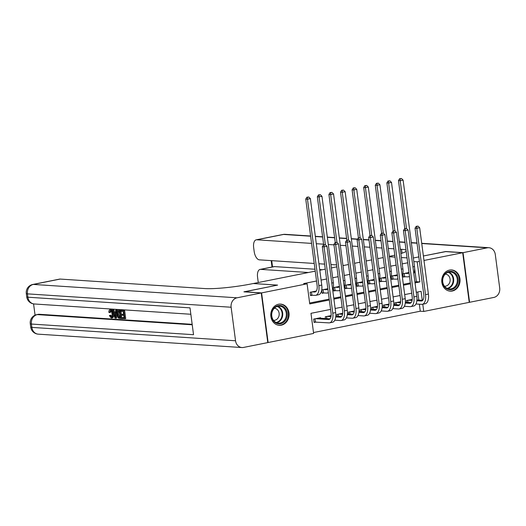 <?xml version="1.0" encoding="UTF-8"?>
<svg xmlns="http://www.w3.org/2000/svg" width="526" height="526" viewBox="0 0 526 526"><rect width="100%" height="100%" fill="white"/><g stroke="black" fill="none" stroke-linecap="round" stroke-linejoin="round"><path stroke-width="0.79" d="M278.556 304.238A10.625 9.139 -86.2 0 1 280.628 304.107A10.625 9.139 -86.2 0 1 289.07 314.094A10.625 9.139 -86.2 0 1 281.311 325.167A10.625 9.139 -86.2 0 1 279.234 325.305A10.625 9.139 -86.2 0 1 270.791 315.311A10.625 9.139 -86.2 0 1 278.556 304.238M449.52 270.088A10.625 9.139 -86.2 0 1 451.591 269.95A10.625 9.139 -86.2 0 1 460.033 279.944A10.625 9.139 -86.2 0 1 452.275 291.016A10.625 9.139 -86.2 0 1 450.203 291.154A10.625 9.139 -86.2 0 1 441.761 281.16A10.625 9.139 -86.2 0 1 449.52 270.088M445.739 251.612L423.391 255.984L445.377 251.592L462.696 252.73L469.231 302.358L423.739 311.445L422.786 304.219M313.509 332.544L420.274 311.214L423.739 311.445M330.565 309.406L310.978 313.318L313.621 333.438L268.128 342.525L261.593 292.903L307.092 283.81L309.742 303.929L329.329 300.017M267.767 342.505L268.128 342.525M316.304 291.029L310.123 292.265L310.564 295.619L312.595 295.217M327.843 288.728L321.734 289.944M339.434 286.414L333.326 287.63M351.026 284.099L344.918 285.316M362.618 281.778L356.51 283.001M374.21 279.464L368.101 280.687M385.801 277.149L379.693 278.372M397.386 274.835L391.285 276.058M420.274 311.214L419.353 304.206M418.808 300.076L417.743 291.989M412.259 299.393L406.381 300.57L406.618 302.351M400.667 301.714L394.789 302.884L395.026 304.672M389.076 304.028L383.198 305.198L383.434 306.987M377.484 306.342L371.606 307.513L371.843 309.301M365.892 308.657L360.021 309.834L360.251 311.616M354.3 310.971L348.429 312.148L348.659 313.93M342.709 313.286L336.837 314.463L337.074 316.244M331.117 315.6L325.246 316.777L325.482 318.559M320.682 318.243L320.61 317.704L313.654 319.091L314.094 322.445L316.126 322.037M407.703 262.796L402.232 263.888M396.111 265.111L390.64 266.202M384.519 267.425L379.049 268.516M372.927 269.739L367.457 270.831M361.336 272.054L355.872 273.152M349.744 274.375L344.28 275.466M338.152 276.689L332.688 277.781M326.561 279.004L321.097 280.095M316.527 281.009L303.627 283.586L307.092 283.81M309.623 303.035L329.21 299.123M333.78 298.209L340.802 296.809M345.372 295.895L352.394 294.494M356.963 293.58L363.985 292.173M368.555 291.266L375.577 289.859M380.147 288.945L387.169 287.544M391.738 286.631L398.761 285.23M403.33 284.316L410.346 282.916M414.922 282.002L416.388 281.706L414.633 268.372M408.978 272.521L402.87 273.737M402.857 273.822L403.291 277.097L405.322 276.689M391.272 276.137L391.699 279.411L393.731 279.01M379.68 278.451L380.107 281.726L382.139 281.325M368.088 280.766L368.516 284.047L370.547 283.639M356.497 283.08L356.93 286.361L358.956 285.953M344.905 285.394L345.339 288.675L347.364 288.268M333.313 287.709L333.747 290.99L335.772 290.582M321.721 290.03L322.155 293.304L324.18 292.897M244.288 291.858L277.603 285.105L253.354 283.54M253.354 283.514L315.225 271.153M319.801 270.239L325.265 269.148M331.387 267.925L336.857 266.833M342.978 265.61L348.449 264.519M354.57 263.296L360.04 262.198M366.162 260.975L371.632 259.883M377.753 258.66L383.224 257.569M244.274 291.759L261.593 292.903M413.824 261.593L417.203 261.816L419.406 261.376M423.982 260.462L462.696 252.73M413.351 257.99L418.821 256.898L413.351 257.99M401.397 257.516L407.052 257.891L401.397 257.549M389.391 256.727L395.052 257.102L389.398 256.76M415.04 282.896L419.853 281.936L417.203 261.816M333.898 299.103L340.92 297.703M345.49 296.789L352.512 295.388M357.082 294.475L364.104 293.074M368.673 292.16L375.695 290.753M380.265 289.846L387.287 288.439M391.857 287.525L398.879 286.124M403.449 285.21L410.464 283.81M422.273 300.307L421.089 291.325L416.276 292.285M411.7 293.199L404.685 294.599M400.115 295.513L393.093 296.914M388.523 297.828L381.501 299.235M376.932 300.142L369.909 301.549M365.34 302.463L358.318 303.864M353.748 304.778L346.726 306.178M342.156 307.092L335.134 308.492M416.388 281.706L419.853 281.936M404.875 273.336L407.269 273.494A6.812 3.38 -101.3 0 0 407.722 273.467A6.812 3.38 -101.3 0 0 408.985 272.573M407.775 272.757L408.781 272.823M409.478 276.308A10.211 5.076 78.7 0 1 408.386 276.808A10.211 5.076 78.7 0 1 407.709 276.847L403.238 276.702M404.79 228.593L398.471 180.576L399.628 178.689L401.483 178.505L399.628 178.689M401.483 178.505L403.1 180.109L414.481 266.55A10.211 5.076 78.7 0 1 413.83 273.724M403.1 180.109L400.201 180.688L406.493 228.475M400.319 178.735L400.201 180.688L398.471 180.576M404.205 273.474L404.625 276.643M418.052 226.134L416.197 226.318L418.052 226.134L419.669 227.738L416.776 228.317L425.508 294.639A10.211 5.076 78.7 0 1 422.312 304.311A10.211 5.076 78.7 0 1 421.635 304.357L415.961 303.982M411.306 299.583L412.233 299.649M416.94 299.958L422.707 300.333M408.413 300.162L412.114 300.405M416.868 300.721L421.195 301.003A6.812 3.38 -101.3 0 0 421.642 300.977A6.812 3.38 -101.3 0 0 423.772 294.527L415.04 228.199L416.197 226.318M419.669 227.738L428.401 294.06A10.211 5.076 78.7 0 1 425.205 303.732L422.312 304.311M416.894 226.364L416.776 228.317L415.04 228.199M407.735 300.3L408.018 302.443M445.397 273.454A9.192 7.91 -86.2 0 1 456.522 274.638A9.192 7.91 -86.2 0 1 455.286 287.577A9.192 7.91 -86.2 0 1 444.161 286.394A9.192 7.91 -86.2 0 1 445.397 273.454M454.576 287.032A8.515 7.325 93.8 0 0 457.002 277.827A8.515 7.325 93.8 0 0 450.552 272.001A8.515 7.325 93.8 0 0 445.417 273.954A8.515 7.325 93.8 0 0 442.997 283.159A8.515 7.325 93.8 0 0 449.441 288.984A8.515 7.325 93.8 0 0 454.576 287.032M444.47 286.203A6.062 5.214 93.8 0 0 444.542 286.21A6.062 5.214 93.8 0 0 448.198 284.816A6.062 5.214 93.8 0 0 449.927 278.261A6.062 5.214 93.8 0 0 445.338 274.112A6.062 5.214 93.8 0 0 445.266 274.112M448.974 290.97A10.553 9.08 93.8 0 0 449.651 291.049A10.553 9.08 93.8 0 0 456.022 288.623A10.553 9.08 93.8 0 0 459.027 277.209A10.553 9.08 93.8 0 0 451.032 269.983A10.553 9.08 93.8 0 0 450.355 269.969M274.434 307.605A9.192 7.91 -86.2 0 1 285.559 308.788A9.192 7.91 -86.2 0 1 284.323 321.728A9.192 7.91 -86.2 0 1 273.198 320.544A9.192 7.91 -86.2 0 1 274.434 307.605M283.606 321.182A8.515 7.325 93.8 0 0 286.032 311.977A8.515 7.325 93.8 0 0 279.589 306.152A8.515 7.325 93.8 0 0 274.454 308.111A8.515 7.325 93.8 0 0 272.027 317.31A8.515 7.325 93.8 0 0 278.471 323.135A8.515 7.325 93.8 0 0 283.606 321.182M273.5 320.354A6.062 5.214 93.8 0 0 273.573 320.36A6.062 5.214 93.8 0 0 277.235 318.966A6.062 5.214 93.8 0 0 278.958 312.411A6.062 5.214 93.8 0 0 274.368 308.262A6.062 5.214 93.8 0 0 274.296 308.262M278.004 325.127A10.553 9.08 93.8 0 0 278.688 325.2A10.553 9.08 93.8 0 0 285.053 322.773A10.553 9.08 93.8 0 0 288.057 311.359A10.553 9.08 93.8 0 0 280.069 304.133A10.553 9.08 93.8 0 0 279.385 304.12M389.345 256.346L389.891 256.234A34.045 3.912 -7.5 0 0 394.802 255.182M314.213 263.454L259.397 259.851A8.173 4.057 -101.3 0 1 254.183 251.527L253.657 247.575A8.173 4.057 -101.3 0 1 256.215 239.83A8.173 4.057 -101.3 0 1 256.754 239.797L311.576 243.4M343.991 265.406L342.945 265.341M336.607 264.92L330.946 264.552M324.608 264.131L318.947 263.763M406.046 250.238A34.045 3.912 -7.5 0 0 401.548 249.311L400.306 249.232M393.961 248.811L388.306 248.443M381.961 248.022L376.307 247.654M369.962 247.233L364.308 246.865M357.963 246.444L352.302 246.076M345.963 245.662L340.302 245.287M333.964 244.873L328.303 244.498M323.575 244.189L316.304 243.709M463.044 252.658L469.58 302.286L493.802 297.446A8.173 7.029 93.8 0 0 499.7 288.011L495.288 254.479A8.173 7.029 93.8 0 0 488.864 247.713A8.173 7.029 93.8 0 0 487.273 247.818L463.044 252.658L445.726 251.52M469.58 302.286L469.218 302.259M308.427 272.514L260.653 269.371A8.173 4.057 -101.3 0 0 260.107 269.404A8.173 4.057 -101.3 0 0 257.556 277.149L258.075 281.101A8.173 4.057 -101.3 0 0 258.325 282.521M400.878 253.578A34.045 3.912 -7.5 0 0 406.164 251.132M260.107 269.404L274.02 266.629A8.173 4.057 78.7 0 1 274.559 266.597L260.653 269.371M322.333 269.733L319.709 269.562M314.975 269.246L274.559 266.597M111.275 310.511L110.375 312.451L108.829 312.332C108.829 310.642 109.283 309.788 110.171 309.768L111.098 309.584L112.518 310.537M113.531 313.595L112.649 314.081C112.301 311.504 111.479 310.07 110.171 309.768L111.098 309.584M113.577 313.897C113.872 316.363 113.412 317.678 112.196 317.835M112.649 314.081C112.945 316.553 112.485 317.862 111.269 318.02L109.362 315.574L110.841 315.186L112.104 316.908M115.681 310.228L116.305 310.274L115.713 318.21L115.049 318.164L112.34 310.011L112.965 310.051L113.761 312.562L115.536 312.674L115.681 310.228L117.232 310.084L117.147 311.228M116.956 313.798L116.641 318.026L115.713 318.21M112.34 310.011L113.892 309.867L114.688 312.372L115.549 312.431M121.736 317.684L124.083 317.842L123.755 315.363L121.572 315.219L121.447 314.292L123.63 314.436L123.268 311.648L120.816 311.491L120.691 310.557L121.618 310.373L124.655 310.577L125.714 318.625L121.854 318.611L121.736 317.684L124.051 317.592M121.447 314.292L123.597 314.186M33.572 303.897L35.058 315.186M32.803 284.461A8.173 8.173 0 0 0 26.3 293.541A8.173 0.94 172.5 0 0 27.444 293.863A8.173 7.029 -86.2 0 1 33.342 284.428A8.173 4.057 -101.3 0 0 32.803 284.461L59.635 279.102A8.173 4.057 78.7 0 1 60.174 279.069L33.342 284.428L237.022 297.808A8.173 7.029 93.8 0 0 231.131 307.243L27.444 293.863L27.891 297.216L190.004 307.868L193.535 334.694L31.422 324.042A8.173 7.029 -86.2 0 1 37.313 314.607A8.173 4.057 -101.3 0 0 36.774 314.64L38.51 314.292A8.173 4.057 78.7 0 1 39.055 314.259L37.313 314.607L192.227 324.785M192.168 324.318L39.055 314.259M119.33 310.222L118.403 310.412L119.895 310.504L120.954 318.552L118.777 318.296L118.1 317.684L117.015 314.351C116.673 311.773 117.134 310.465 118.403 310.412L120.849 310.531M120.973 311.497L121.789 317.678M237.022 297.808L261.251 292.969L243.926 291.831L277.485 285.131L253.236 283.534L251.264 283.928A34.045 3.912 172.5 0 1 204.969 288.577L60.174 279.069M231.131 307.243L235.543 340.776A8.173 7.029 93.8 0 0 241.96 347.541A8.173 7.029 93.8 0 0 243.558 347.436L267.78 342.597L261.251 292.969M120.691 310.557L124.655 310.577M123.728 310.761L124.787 318.809M118.574 311.339L117.666 311.846L117.607 314.41L118.692 317.323L120.244 317.586L119.428 311.399L118.199 311.359M119.895 310.504L120.822 310.32M120.954 318.552L121.828 318.381M118.784 311.353L118.534 314.219L119.619 317.139L120.329 317.349M117.666 311.846L118.593 311.662M117.607 314.41L118.534 314.219M118.692 317.323L119.619 317.139M119.402 317.533L120.217 317.369M115.352 315.791L115.483 313.595L114.063 313.503L115.26 317.263L115.352 315.791M116.305 310.274L117.232 310.084M113.761 312.562L114.688 312.372M112.965 310.051L113.892 309.867M115.069 313.568L115.418 314.66M109.914 315.37L111.177 317.093C112.045 316.915 112.34 315.896 112.064 314.048C111.867 312.168 111.295 311.05 110.348 310.702L110.171 310.708M110.348 310.702L109.447 312.635M112.485 317.816L111.269 318.02M393.29 275.657L395.677 275.808A6.812 3.38 -101.3 0 0 396.131 275.782A6.812 3.38 -101.3 0 0 397.4 274.888M396.183 275.078L397.196 275.144M397.886 278.622A10.211 5.076 78.7 0 1 396.795 279.122A10.211 5.076 78.7 0 1 396.117 279.161L391.646 279.017M393.198 230.914L386.88 182.89L388.037 181.003L389.891 180.819L388.037 181.003M389.891 180.819L391.508 182.423L402.89 268.865A10.211 5.076 78.7 0 1 402.239 276.038M391.508 182.423L388.609 183.002L394.901 230.796M388.727 181.049L388.609 183.002L386.88 182.89M392.613 275.788L393.034 278.964M381.698 277.971L384.085 278.129A6.812 3.38 -101.3 0 0 384.539 278.096A6.812 3.38 -101.3 0 0 385.808 277.202M384.591 277.393L385.604 277.458M386.294 280.937A10.211 5.076 78.7 0 1 385.203 281.436A10.211 5.076 78.7 0 1 384.526 281.482L380.055 281.331M381.606 233.228L375.288 185.205L376.445 183.324L378.299 183.133L376.445 183.324M378.299 183.133L379.917 184.738L391.298 271.186A10.211 5.076 78.7 0 1 390.647 278.353M379.917 184.738L377.017 185.316L383.309 233.11M377.142 183.364L377.017 185.316L375.288 185.205M381.021 278.103L381.442 281.279M370.107 280.286L372.493 280.443A6.812 3.38 -101.3 0 0 372.947 280.411A6.812 3.38 -101.3 0 0 374.216 279.523M373.006 279.707L374.012 279.773M374.709 283.251A10.211 5.076 78.7 0 1 373.611 283.751A10.211 5.076 78.7 0 1 372.934 283.797L368.47 283.652M370.021 235.543L363.696 187.519L364.853 185.639L366.707 185.448L364.853 185.639M366.707 185.448L368.325 187.052L379.706 273.5A10.211 5.076 78.7 0 1 379.055 280.667M368.325 187.052L365.425 187.631L371.718 235.424M365.55 185.685L365.425 187.631L363.696 187.519M369.43 280.417L369.85 283.593M358.515 282.6L360.902 282.758A6.812 3.38 -101.3 0 0 361.355 282.732A6.812 3.38 -101.3 0 0 362.624 281.837M361.415 282.021L362.421 282.087M363.118 285.565A10.211 5.076 78.7 0 1 362.019 286.065A10.211 5.076 78.7 0 1 361.349 286.111L356.878 285.966M358.43 237.857L352.104 189.833L353.262 187.953L355.116 187.769L353.262 187.953M355.116 187.769L356.733 189.373L368.115 275.815A10.211 5.076 78.7 0 1 367.464 282.981M356.733 189.373L353.84 189.952L360.126 237.739M353.959 187.999L353.84 189.952L352.104 189.833M357.844 282.732L358.259 285.907M406.46 228.448L404.612 228.632L406.46 228.448L408.077 230.053L405.184 230.631L413.916 296.953A10.211 5.076 78.7 0 1 410.721 306.632A10.211 5.076 78.7 0 1 410.043 306.671L404.369 306.296M399.714 301.898L400.641 301.963M405.349 302.272L411.115 302.647M396.821 302.476L400.523 302.72M405.276 303.035L409.603 303.318A6.812 3.38 -101.3 0 0 410.05 303.292A6.812 3.38 -101.3 0 0 412.18 296.842L403.449 230.513L404.612 228.632M408.077 230.053L416.809 296.375A10.211 5.076 78.7 0 1 413.614 306.053L410.721 306.632M405.303 228.678L405.184 230.631L403.449 230.513M396.144 302.614L396.426 304.764M394.868 230.763L393.021 230.947L394.868 230.763L396.492 232.367L393.593 232.946L402.324 299.268A10.211 5.076 78.7 0 1 399.129 308.946A10.211 5.076 78.7 0 1 398.452 308.986L392.777 308.617M388.129 304.219L389.049 304.278M393.757 304.587L399.523 304.962M385.229 304.797L388.931 305.041M393.691 305.35L398.011 305.632A6.812 3.38 -101.3 0 0 398.458 305.606A6.812 3.38 -101.3 0 0 400.588 299.156L391.857 232.834L393.021 230.947M396.492 232.367L405.224 298.689A10.211 5.076 78.7 0 1 402.028 308.368L399.129 308.946M393.711 230.993L393.593 232.946L391.857 232.834M384.552 304.929L384.835 307.079M383.283 233.077L381.429 233.261L383.283 233.077L384.9 234.681L382.001 235.26L390.733 301.582A10.211 5.076 78.7 0 1 387.537 311.26A10.211 5.076 78.7 0 1 386.86 311.3L381.186 310.932M376.537 306.533L377.458 306.592M382.172 306.901L387.932 307.283M373.638 307.112L377.339 307.355M382.1 307.664L386.419 307.947A6.812 3.38 -101.3 0 0 386.873 307.92A6.812 3.38 -101.3 0 0 389.003 301.47L380.272 235.148L381.429 233.261M384.9 234.681L393.632 301.003A10.211 5.076 78.7 0 1 390.437 310.682L387.537 311.26M382.119 233.307L382.001 235.26L380.272 235.148M372.967 307.243L373.25 309.393M371.691 235.392L369.837 235.576L371.691 235.392L373.309 236.996L370.409 237.574L379.141 303.903A10.211 5.076 78.7 0 1 375.945 313.575A10.211 5.076 78.7 0 1 375.268 313.621L369.594 313.246M364.945 308.847L365.866 308.907M370.58 309.216L376.346 309.597M362.046 309.426L365.748 309.669M370.508 309.978L374.828 310.268A6.812 3.38 -101.3 0 0 375.281 310.235A6.812 3.38 -101.3 0 0 377.412 303.785L368.68 237.463L369.837 235.576M373.309 236.996L382.04 303.324A10.211 5.076 78.7 0 1 378.845 312.996L375.945 313.575M370.528 235.622L370.409 237.574L368.68 237.463M361.375 309.558L361.658 311.708M346.923 284.914L349.317 285.072A6.812 3.38 -101.3 0 0 349.764 285.046A6.812 3.38 -101.3 0 0 351.033 284.152M349.823 284.336L350.829 284.402M351.526 287.886A10.211 5.076 78.7 0 1 350.434 288.38A10.211 5.076 78.7 0 1 349.757 288.426L345.286 288.281M346.838 240.172L340.513 192.148L341.676 190.267L343.524 190.083L341.676 190.267M343.524 190.083L345.141 191.688L356.523 278.129A10.211 5.076 78.7 0 1 355.872 285.296M345.141 191.688L342.248 192.266L348.541 240.053M342.367 190.313L342.248 192.266L340.513 192.148M346.253 285.053L346.667 288.222M360.1 237.706L358.245 237.897L360.1 237.706L361.717 239.31L358.817 239.889L367.549 306.217A10.211 5.076 78.7 0 1 364.354 315.889A10.211 5.076 78.7 0 1 363.676 315.935L358.002 315.561M353.354 311.162L354.274 311.221M358.988 311.53L364.755 311.911M350.454 311.74L354.162 311.984M358.916 312.299L363.236 312.582A6.812 3.38 -101.3 0 0 363.69 312.549A6.812 3.38 -101.3 0 0 365.82 306.099L357.088 239.777L358.245 237.897M361.717 239.31L370.449 305.639A10.211 5.076 78.7 0 1 367.253 315.311L364.354 315.889M358.936 237.936L358.817 239.889L357.088 239.777M349.783 311.879L350.066 314.022M335.332 287.229L337.725 287.387A6.812 3.38 -101.3 0 0 338.172 287.36A6.812 3.38 -101.3 0 0 339.441 286.466M338.231 286.65L339.237 286.716M339.934 290.201A10.211 5.076 78.7 0 1 338.843 290.7A10.211 5.076 78.7 0 1 338.165 290.74L333.694 290.595M335.246 242.486L328.921 194.469L330.085 192.582L331.932 192.398L330.085 192.582M331.932 192.398L333.556 194.002L344.931 280.443A10.211 5.076 78.7 0 1 344.287 287.617M333.556 194.002L330.657 194.581L336.949 242.368M330.775 192.628L330.657 194.581L328.921 194.469M334.661 287.367L335.075 290.536M348.508 240.02L346.654 240.211L348.508 240.02L350.125 241.625L347.226 242.203L355.957 308.532A10.211 5.076 78.7 0 1 352.762 318.204A10.211 5.076 78.7 0 1 352.091 318.25L346.41 317.875M341.762 313.476L342.689 313.535M347.397 313.844L353.163 314.226M338.862 314.055L342.571 314.298M347.324 314.614L351.644 314.896A6.812 3.38 -101.3 0 0 352.098 314.87A6.812 3.38 -101.3 0 0 354.228 308.42L345.497 242.091L346.654 240.211M350.125 241.625L358.857 307.953A10.211 5.076 78.7 0 1 355.661 317.625L352.762 318.204M347.351 240.257L347.226 242.203L345.497 242.091M338.192 314.193L338.474 316.336M323.74 289.543L326.133 289.701A6.812 3.38 -101.3 0 0 326.58 289.675A6.812 3.38 -101.3 0 0 327.849 288.781M326.639 288.965L327.645 289.037M328.342 292.515A10.211 5.076 78.7 0 1 327.251 293.015A10.211 5.076 78.7 0 1 326.574 293.054L322.103 292.91M323.654 244.8L317.336 196.783L318.493 194.896L320.347 194.712L318.493 194.896M320.347 194.712L321.965 196.316L333.346 282.758A10.211 5.076 78.7 0 1 332.695 289.931M321.965 196.316L319.065 196.895L325.357 244.682M319.183 194.942L319.065 196.895L317.336 196.783M323.069 289.681L323.483 292.85M336.916 242.341L335.062 242.525L336.916 242.341L338.534 243.946L335.634 244.524L344.366 310.846A10.211 5.076 78.7 0 1 341.17 320.518A10.211 5.076 78.7 0 1 340.5 320.564L334.819 320.189M330.17 315.791L331.097 315.856M335.805 316.165L341.571 316.54M327.271 316.369L330.979 316.613M335.733 316.928L340.052 317.211A6.812 3.38 -101.3 0 0 340.506 317.185A6.812 3.38 -101.3 0 0 342.636 310.735L333.905 244.406L335.062 242.525M338.534 243.946L347.265 310.268A10.211 5.076 78.7 0 1 344.07 319.94L341.17 320.518M335.759 242.571L335.634 244.524L333.905 244.406M326.6 316.507L326.883 318.651M312.148 291.864L314.541 292.022A6.812 3.38 -101.3 0 0 314.995 291.989A6.812 3.38 -101.3 0 0 317.125 285.539L305.744 199.098L306.901 197.211L308.755 197.026L306.901 197.211M315.048 291.286L316.054 291.351M308.755 197.026L310.373 198.631L307.473 199.209L318.855 285.651A10.211 5.076 78.7 0 1 315.659 295.329A10.211 5.076 78.7 0 1 314.982 295.369L310.511 295.224M310.373 198.631L321.754 285.072A10.211 5.076 78.7 0 1 318.559 294.751L315.659 295.329M307.592 197.257L307.473 199.209L305.744 199.098M311.477 291.996L311.898 295.171M325.324 244.656L323.47 244.84L325.324 244.656L326.942 246.26L324.049 246.839L332.78 313.161A10.211 5.076 78.7 0 1 329.585 322.839A10.211 5.076 78.7 0 1 328.908 322.879L314.042 322.05M318.578 318.105L329.98 318.855M315.685 318.684L328.467 319.525A6.812 3.38 -101.3 0 0 328.914 319.499A6.812 3.38 -101.3 0 0 331.045 313.049L322.313 246.72L323.47 244.84M326.942 246.26L335.673 312.582A10.211 5.076 78.7 0 1 332.478 322.26L329.585 322.839M324.167 244.886L324.049 246.839L322.313 246.72M315.008 318.822L315.429 321.997M408.15 273.323L407.269 273.494M414.481 266.55L412.93 266.86M422.069 300.826L421.195 301.003M428.401 294.06L425.508 294.639M448.731 272.146A8.515 7.325 -86.2 0 1 453.603 278.616A8.515 7.325 -86.2 0 1 450.966 286.795A8.515 7.325 -86.2 0 1 447.652 288.603M447.061 288.353A8.232 7.081 93.8 0 0 450.473 286.552A8.232 7.081 93.8 0 0 453.004 278.524A8.232 7.081 93.8 0 0 448.113 272.317M277.767 306.296A8.515 7.325 -86.2 0 1 282.64 312.766A8.515 7.325 -86.2 0 1 279.996 320.945A8.515 7.325 -86.2 0 1 276.683 322.754M276.091 322.504A8.232 7.081 93.8 0 0 279.503 320.709A8.232 7.081 93.8 0 0 282.041 312.674A8.232 7.081 93.8 0 0 277.143 306.467M402.061 253.19L401.548 249.311M487.273 247.818L421.747 243.518M417.019 243.203L411.358 242.834M405.02 242.414L399.359 242.045M393.021 241.625L387.36 241.256M381.021 240.836L375.36 240.467M369.015 240.053L363.361 239.678M357.391 239.284L351.361 238.889M346.627 238.58L339.362 238.1M334.628 237.791L327.363 237.311M322.629 237.002L315.363 236.522M310.629 236.213L283.593 234.438L256.754 239.797M271.718 260.659L272.54 266.925M283.593 234.438A8.173 7.029 -86.2 0 1 285.184 234.333A8.173 8.173 0 0 0 283.047 234.471A8.173 4.057 78.7 0 1 283.593 234.438M36.774 314.64A8.173 8.173 0 0 0 30.271 323.72A8.173 0.94 172.5 0 0 31.422 324.042L31.862 327.396L235.543 340.776M38.28 334.161A8.173 7.029 -86.2 0 1 31.862 327.396A8.173 0.94 -7.5 0 1 30.712 327.073A8.173 8.173 0 0 0 38.28 334.161L241.96 347.541M34.308 303.982A8.173 7.029 -86.2 0 1 27.891 297.216A8.173 0.94 -7.5 0 1 26.741 296.894A8.173 8.173 0 0 0 34.308 303.982L190.846 314.265M114.747 315.639L115.365 315.515M396.558 275.637L395.677 275.808M402.89 268.865L401.338 269.18M384.966 277.952L384.085 278.129M391.298 271.186L389.746 271.495M373.375 280.266L372.493 280.443M379.706 273.5L378.155 273.809M361.783 282.58L360.902 282.758M368.115 275.815L366.563 276.124M410.477 303.147L409.603 303.318M416.809 296.375L413.916 296.953M398.886 305.461L398.011 305.632M405.224 298.689L402.324 299.268M387.3 307.776L386.419 307.947M393.632 301.003L390.733 301.582M375.709 310.09L374.828 310.268M382.04 303.324L379.141 303.903M350.191 284.895L349.317 285.072M356.523 278.129L354.971 278.438M364.117 312.405L363.236 312.582M370.449 305.639L367.549 306.217M338.599 287.216L337.725 287.387M344.931 280.443L343.379 280.752M352.525 314.719L351.644 314.896M358.857 307.953L355.957 308.532M327.008 289.53L326.133 289.701M333.346 282.758L331.788 283.067M340.933 317.033L340.052 317.211M347.265 310.268L344.366 310.846M315.422 291.845L314.541 292.022M321.754 285.072L318.855 285.651M329.342 319.354L328.467 319.525M335.673 312.582L332.78 313.161M409.517 276.577L408.386 276.808M449.651 291.049L449.178 291.016M451.032 269.983L450.558 269.95M278.688 325.2L278.208 325.167M280.069 304.133L279.595 304.107M488.864 247.713L421.72 243.301M416.987 242.992L411.325 242.617M404.987 242.203L399.326 241.828M392.988 241.414L387.327 241.046M380.988 240.625L375.327 240.257M368.989 239.836L363.328 239.468M357.516 239.087L351.329 238.679M346.601 238.363L339.329 237.89M334.602 237.581L327.33 237.101M322.602 236.792L315.33 236.312M310.603 236.003L285.184 234.333M283.047 234.471L256.215 239.83M271.16 260.62L272.008 267.03M30.271 323.72L30.712 327.073M26.3 293.541L26.741 296.894M397.926 278.898L396.795 279.122M386.334 281.213L385.203 281.436M374.742 283.527L373.611 283.751M363.15 285.842L362.019 286.065M351.559 288.156L350.434 288.38M339.967 290.47L338.843 290.7M328.375 292.785L327.251 293.015"/></g></svg>
